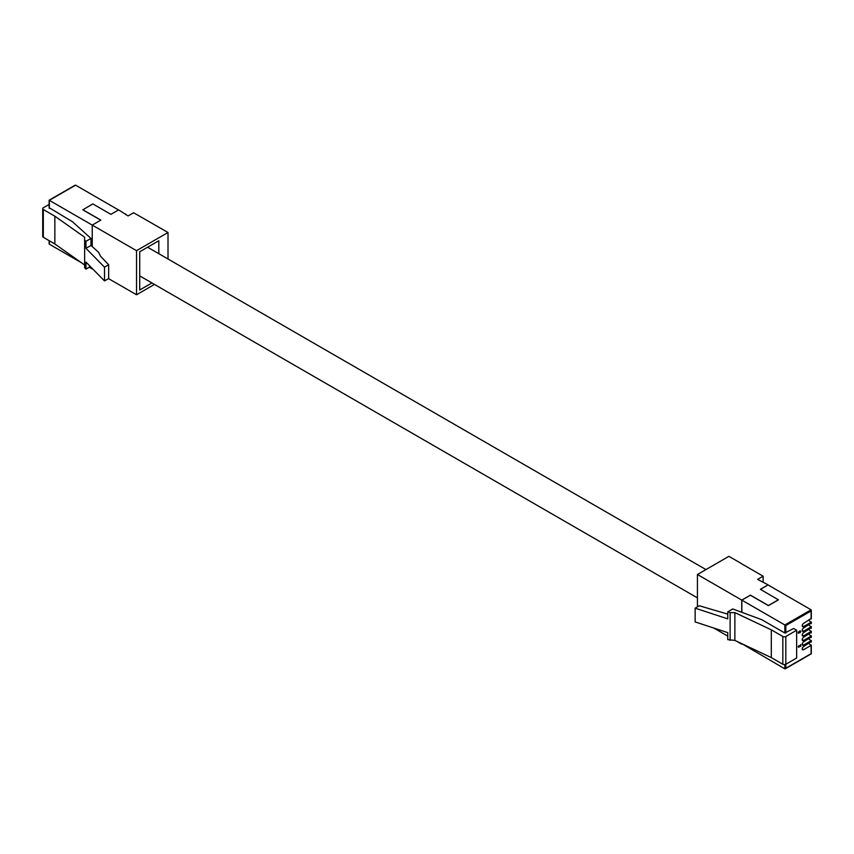 <?xml version="1.0" encoding="UTF-8"?>
<svg xmlns="http://www.w3.org/2000/svg" width="854" height="854" viewBox="0 0 854 854"><rect width="100%" height="100%" fill="white"/><g stroke="black" fill="none" stroke-linecap="round" stroke-linejoin="round"><path stroke-width="1.28" d="M154.478 284.414L136.533 294.769L136.533 250.681L168.014 232.501L133.598 212.753L128.079 215.934L118.599 209.881L110.881 214.333L92.84 203.914L82.817 209.817L100.751 220.183M49.34 240.785L49.34 244.191L49.34 243.038L49.34 244.191L81.386 262.701M89.222 267.227L92.232 268.967M82.817 209.71L100.857 220.118L92.232 225.104L92.232 246.571M92.232 268.455L93.919 270.163M168.014 232.501L168.014 259.008M151.937 282.952L139.725 289.997L139.725 251.759L158.823 240.743L158.823 253.702M136.533 250.681L49.34 200.327L75.6 185.169L74.597 185.745L75.6 185.169L118.492 209.935M125.613 213.927L125.613 214.514M90.364 266.565L85.966 269.106L85.966 262.093L104.508 280.923L104.508 267.163L85.966 248.333L85.966 241.33L90.983 238.437L72.398 221.688L49.34 207.8M42.7 208.664A2.124 1.228 0 0 0 43.319 209.529L43.319 237.305A2.124 1.228 180 0 1 42.7 236.441L42.7 208.664A2.124 1.228 0 0 1 43.319 207.8L49.126 204.448M43.319 209.529L54.848 216.19L54.848 243.966L84.631 264.986M85.966 241.33L84.631 239.963L84.631 237.209L54.848 216.19M90.983 238.437L90.983 245.44L98.52 252.24L100.494 256.136L108.661 264.772L108.661 278.532L104.508 280.923M84.631 239.963L84.631 267.74L85.966 269.106M104.508 267.163L108.661 264.772M43.319 237.305L54.848 243.966M85.966 248.333L90.983 245.44M108.533 278.607L136.533 294.769M800.646 644.524L800.646 646.371L798.842 645.752L798.33 646.67L799.013 647.321L798.17 646.862L798.917 645.56L800.486 645.966L800.742 644.471L800.742 646.435L798.938 645.805L798.426 646.724L799.013 647.065M798.906 647.108L798.17 646.862M811.097 641.632L803.603 646.531A1.954 1.121 120 0 0 802.333 648.25A1.954 1.121 120 0 0 802.632 649.809A1.954 1.121 120 0 0 803.603 649.713L811.097 645.389L808.834 643.51M811.097 636.999L803.603 641.898A1.954 1.121 120 0 0 802.333 643.617A1.954 1.121 120 0 0 802.632 645.186A1.954 1.121 120 0 0 803.603 645.09L811.097 640.767L808.834 638.888M811.097 632.376L803.603 637.276A1.954 1.121 120 0 0 802.333 638.995A1.954 1.121 120 0 0 802.632 640.553A1.954 1.121 120 0 0 803.603 640.457L811.097 636.134L808.834 634.255M811.097 627.743L803.603 632.643A1.954 1.121 120 0 0 802.333 634.362A1.954 1.121 120 0 0 802.632 635.92A1.954 1.121 120 0 0 803.603 635.824L811.097 631.501L808.834 629.622M811.097 623.11L803.603 628.01A1.954 1.121 120 0 0 802.333 629.729A1.954 1.121 120 0 0 802.632 631.298A1.954 1.121 120 0 0 803.603 631.202L811.097 626.879L808.834 625M811.097 618.488L803.603 623.388A1.954 1.121 120 0 0 802.333 625.107A1.954 1.121 120 0 0 802.632 626.665A1.954 1.121 120 0 0 803.603 626.569L811.097 622.246L808.834 620.367M811.097 645.389L811.097 653.673L784.837 668.831L785.829 668.255L785.829 664.263A2.124 1.228 180 0 1 782.83 664.263L782.83 636.486A2.124 1.228 0 0 0 785.829 636.486L785.829 664.263L796.654 658.007L796.654 630.231L793.654 628.491L784.837 633.006L784.837 624.968L741.838 600.138L750.356 595.217L768.397 605.635L778.421 599.85L760.38 589.324L768.098 584.862L760.476 589.377M798.234 633.166L798.234 631.981L798.49 632.814L799.92 630.892L800.806 631.394L800.102 632.686L800.55 631.522L799.91 631.159L799.493 632.739L798.234 633.166M799.92 630.892L800.806 631.394L800.006 632.622M800.55 631.522L799.814 631.095L799.365 632.173M811.097 619.065L811.097 609.809L768.098 584.979M784.837 664.583L784.837 668.831L741.838 643.692M741.838 612.318L741.838 600.138M741.731 612.286L741.731 600.084L750.356 595.217M768.098 584.862L757.605 579.386L763.124 576.204L740.93 563.394M763.124 576.204L763.124 581.99M740.93 563.277L728.9 556.338L697.43 574.507L697.43 606.842M785.829 625.544L811.097 610.962L811.097 609.809L784.837 624.968L785.829 625.544L785.829 633.006M782.83 664.263L771.301 657.601L734.878 640.404L727.757 639.635L727.757 632.633L695.145 621.925L695.145 608.165L727.757 618.862L727.757 611.859L732.764 608.966L761.768 619.694L784.837 633.006M727.757 614.122L699.287 605.764L695.145 608.165M730.117 640.404L730.117 612.628L734.878 612.628L771.301 629.825L782.83 636.486M727.757 611.859L730.117 612.628M796.654 630.231L785.829 636.486M771.301 657.601L771.301 629.825M734.878 640.404L734.878 612.628M741.731 600.084L697.43 574.507M750.356 595.11L768.397 605.518L778.421 599.732M741.731 644.183L736.65 641.247M727.757 636.113L713.784 628.042M798.33 646.67L798.906 647.001L798.33 646.67M798.906 647.268L798.074 646.798M798.394 631.885L798.49 632.814M799.824 630.828L800.71 631.33M800.454 631.469L799.814 631.095L800.454 631.469M799.259 632.12L799.493 632.739M799.387 632.675L798.234 633.07M49.34 200.327L49.34 208.376M811.097 642.208L811.097 640.767M811.097 637.586L811.097 636.134M811.097 632.953L811.097 631.501M811.097 628.32L811.097 626.879M811.097 623.698L811.097 622.246M802.226 644.29L803.603 645.09M802.226 639.657L803.603 640.457M802.226 635.034L803.603 635.824M802.226 630.401L803.603 631.202M802.226 625.769L803.603 626.569M802.226 648.923L803.603 649.713M49.126 208.088L49.126 200.21L75.099 185.222M49.126 243.732L49.126 240.657M811.3 641.92L811.3 640.479M811.3 637.287L811.3 635.846M811.3 632.665L811.3 631.213M811.3 628.032L811.3 626.59M811.3 623.399L811.3 621.958M811.3 618.776L811.3 610.268M785.328 668.778L811.3 653.79L811.3 645.101M697.43 597.885L139.725 275.906M705.959 569.586L147.603 247.222"/></g></svg>
